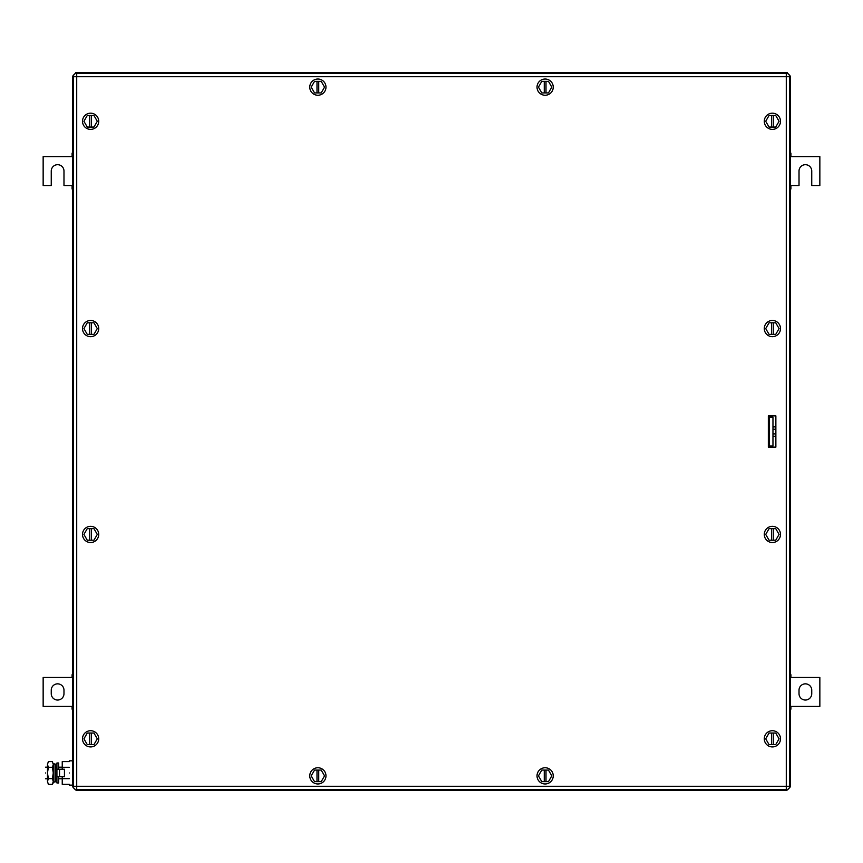 <?xml version="1.0" encoding="UTF-8"?>
<svg xmlns="http://www.w3.org/2000/svg" width="863" height="863" viewBox="0 0 863 863"><rect width="100%" height="100%" fill="white"/><g stroke="black" fill="none" stroke-linecap="round" stroke-linejoin="round"><path stroke-width="1.29" d="M72.665 76.138L72.665 786.862L76.138 790.335L786.862 790.335L790.335 786.862L789.731 786.711L790.335 786.862L790.335 76.138L786.862 72.665L76.138 72.665L72.665 76.138L73.269 76.289M790.335 76.138L789.731 76.289L790.335 76.138L790.335 786.862M787.369 72.708L786.711 73.269L786.862 72.665L75.631 72.708M76.289 73.269L76.138 72.665L76.289 73.269M72.665 786.862L73.269 786.711M786.862 790.335L786.711 789.731M76.138 790.335L76.289 789.731M790.335 153.118L790.907 153.118L790.907 156.591L819.85 156.591L819.85 185.523L811.749 185.523L811.749 171.057A6.365 6.365 0 0 0 805.384 164.693A6.365 6.365 0 0 0 799.019 171.057L799.019 185.523L790.907 185.523L790.907 188.997L790.335 188.997M790.907 188.285L790.335 188.285M790.907 185.523L790.335 185.523M790.335 156.591L790.907 156.591M790.335 153.83L790.907 153.83M72.665 188.997L72.093 188.997L72.093 185.523L63.981 185.523L63.981 171.057A6.365 6.365 0 0 0 57.616 164.693A6.365 6.365 0 0 0 51.251 171.057L51.251 185.523L43.15 185.523L43.15 156.591L72.093 156.591L72.093 153.118L72.665 153.118M72.093 153.83L72.665 153.83M72.093 156.591L72.665 156.591M72.665 185.523L72.093 185.523M72.665 188.285L72.093 188.285M805.384 683.841A6.365 6.365 0 0 1 811.749 690.206L811.749 693.679A6.365 6.365 0 0 1 805.384 700.044A6.365 6.365 0 0 1 799.019 693.679L799.019 690.206A6.365 6.365 0 0 1 805.384 683.841M790.335 706.409L819.85 706.409L819.85 677.477L790.335 677.477M790.335 674.715L790.907 674.715L790.907 677.477M790.907 706.409L790.907 709.17L790.335 709.17M790.335 674.003L790.907 674.715M790.907 709.17L790.335 709.882M57.616 700.044A6.365 6.365 0 0 1 51.251 693.679L51.251 690.206A6.365 6.365 0 0 1 57.616 683.841A6.365 6.365 0 0 1 63.981 690.206L63.981 693.679A6.365 6.365 0 0 1 57.616 700.044M72.665 677.477L43.15 677.477L43.15 706.409L72.665 706.409M72.665 709.17L72.093 709.17L72.093 706.409M72.093 677.477L72.093 674.715L72.665 674.715M72.665 709.882L72.093 709.17M72.093 674.715L72.665 674.003M769.494 417.088L769.494 446.031L772.968 446.031L772.968 417.088L769.494 417.088M772.968 436.236L775.869 436.236M775.869 433.895L772.968 433.895M775.869 429.224L772.968 429.224M772.968 426.883L775.869 426.883M768.34 440.82L769.494 439.655M769.494 423.453L768.34 422.298M53.938 772.968L53.938 782.115L55.577 781.77L55.577 764.165L53.938 763.831L53.938 772.968M53.938 763.831L53.377 766.495L53.938 782.115M69.31 772.968C69.31 757.293 69.31 757.293 69.31 772.968C69.31 788.653 69.31 788.653 69.31 772.968M69.31 767.293L62.244 767.293L62.244 761.608L69.31 761.608M62.244 776.732L62.244 778.653L69.31 778.653M62.244 767.293L62.244 769.213M69.31 784.327L62.244 784.327L62.244 778.653M45.469 772.968C45.469 780.432 45.469 780.432 45.469 772.968C45.469 765.503 45.469 765.503 45.469 772.968M45.469 767.185L47.476 767.185L47.476 778.76L45.469 778.76M53.377 767.185L53.377 778.76M47.476 781.49L48.36 784.327L47.476 781.49L48.36 778.653L47.476 772.968L47.476 781.49M47.476 764.564L47.476 772.968L48.36 767.293L47.476 764.445L48.36 761.608L52.384 761.608L53.269 764.445L53.269 782.806L52.384 784.327L48.36 784.327M48.36 761.608L47.476 764.445M52.384 761.608L53.269 764.445M52.384 784.327L53.269 781.49L52.384 778.653L53.269 772.968L52.384 767.293L48.36 767.293M52.384 767.293L53.269 764.564M52.384 778.653L48.36 778.653M58.662 769.213L58.662 762.989L56.926 762.989L56.926 782.957L58.662 782.957L58.662 776.732M56.926 769.213L64.445 769.213L64.445 776.732L59.536 776.732L59.536 769.213M56.926 776.732L59.536 776.732M775.869 415.869L768.34 415.869L768.34 447.131L775.869 447.131L775.869 415.869M789.753 76.721L789.753 786.279L786.279 786.279L786.279 76.721L76.721 76.721L76.721 786.279L786.279 786.279L786.279 789.753L76.721 789.753L76.721 786.279L73.247 786.279L73.247 76.721A3.474 3.474 0 0 1 76.721 73.247L786.279 73.247A3.474 3.474 0 0 1 789.753 76.721L786.279 76.721L786.279 73.247M786.279 789.753A3.474 3.474 0 0 0 789.753 786.279M73.247 786.279A3.474 3.474 0 0 0 76.721 789.753M317.864 767.757A8.101 8.101 0 0 1 325.977 775.869A8.101 8.101 0 0 1 317.864 783.971A8.101 8.101 0 0 1 309.763 775.869A8.101 8.101 0 0 1 317.864 767.757M311.187 775.869L314.531 781.651L321.209 781.651L324.553 775.869L321.209 770.076L314.531 770.076L311.187 775.869M317.001 781.651L317.001 770.076M318.738 770.076L318.738 781.651M772.396 526.322A8.101 8.101 0 0 1 780.497 534.424A8.101 8.101 0 0 1 772.396 542.525A8.101 8.101 0 0 1 764.284 534.424A8.101 8.101 0 0 1 772.396 526.322M765.708 534.424L769.052 540.206L775.729 540.206L779.073 534.424L775.729 528.631L769.052 528.631L765.708 534.424M771.522 540.206L771.522 528.631M773.259 528.631L773.259 540.206M772.396 320.475A8.101 8.101 0 0 1 780.497 328.576A8.101 8.101 0 0 1 772.396 336.678A8.101 8.101 0 0 1 764.284 328.576A8.101 8.101 0 0 1 772.396 320.475M765.708 328.576L769.052 334.369L775.729 334.369L779.073 328.576L775.729 322.794L769.052 322.794L765.708 328.576M771.522 334.369L771.522 322.794M773.259 322.794L773.259 334.369M90.604 526.322A8.101 8.101 0 0 1 98.716 534.424A8.101 8.101 0 0 1 90.604 542.525A8.101 8.101 0 0 1 82.503 534.424A8.101 8.101 0 0 1 90.604 526.322M83.927 534.424L87.271 540.206L93.948 540.206L97.292 534.424L93.948 528.631L87.271 528.631L83.927 534.424M89.741 540.206L89.741 528.631M91.478 528.631L91.478 540.206M90.604 320.475A8.101 8.101 0 0 1 98.716 328.576A8.101 8.101 0 0 1 90.604 336.678A8.101 8.101 0 0 1 82.503 328.576A8.101 8.101 0 0 1 90.604 320.475M83.927 328.576L87.271 334.369L93.948 334.369L97.292 328.576L93.948 322.794L87.271 322.794L83.927 328.576M89.741 334.369L89.741 322.794M91.478 322.794L91.478 334.369M545.136 79.029A8.101 8.101 0 0 1 553.237 87.131A8.101 8.101 0 0 1 545.136 95.243A8.101 8.101 0 0 1 537.023 87.131A8.101 8.101 0 0 1 545.136 79.029M538.447 87.131L541.791 92.924L548.469 92.924L551.813 87.131L548.469 81.349L541.791 81.349L538.447 87.131M544.262 92.924L544.262 81.349M545.999 81.349L545.999 92.924M317.864 79.029A8.101 8.101 0 0 1 325.977 87.131A8.101 8.101 0 0 1 317.864 95.243A8.101 8.101 0 0 1 309.763 87.131A8.101 8.101 0 0 1 317.864 79.029M311.187 87.131L314.531 92.924L321.209 92.924L324.553 87.131L321.209 81.349L314.531 81.349L311.187 87.131M317.001 92.924L317.001 81.349M318.738 81.349L318.738 92.924M545.136 767.757A8.101 8.101 0 0 1 553.237 775.869A8.101 8.101 0 0 1 545.136 783.971A8.101 8.101 0 0 1 537.023 775.869A8.101 8.101 0 0 1 545.136 767.757M538.447 775.869L541.791 781.651L548.469 781.651L551.813 775.869L548.469 770.076L541.791 770.076L538.447 775.869M544.262 781.651L544.262 770.076M545.999 770.076L545.999 781.651M772.396 113.182A8.101 8.101 0 0 1 780.497 121.284A8.101 8.101 0 0 1 772.396 129.385A8.101 8.101 0 0 1 764.284 121.284A8.101 8.101 0 0 1 772.396 113.182M765.708 121.284L769.052 127.066L775.729 127.066L779.073 121.284L775.729 115.491L769.052 115.491L765.708 121.284M771.522 127.066L771.522 115.491M773.259 115.491L773.259 127.066M90.604 113.182A8.101 8.101 0 0 1 98.716 121.284A8.101 8.101 0 0 1 90.604 129.385A8.101 8.101 0 0 1 82.503 121.284A8.101 8.101 0 0 1 90.604 113.182M83.927 121.284L87.271 127.066L93.948 127.066L97.292 121.284L93.948 115.491L87.271 115.491L83.927 121.284M89.741 127.066L89.741 115.491M91.478 115.491L91.478 127.066M772.396 730.724A8.101 8.101 0 0 1 780.497 738.825A8.101 8.101 0 0 1 772.396 746.927A8.101 8.101 0 0 1 764.284 738.825A8.101 8.101 0 0 1 772.396 730.724M765.708 738.825L769.052 744.607L775.729 744.607L779.073 738.825L775.729 733.032L769.052 733.032L765.708 738.825M771.522 744.607L771.522 733.032M773.259 733.032L773.259 744.607M90.604 730.724A8.101 8.101 0 0 1 98.716 738.825A8.101 8.101 0 0 1 90.604 746.927A8.101 8.101 0 0 1 82.503 738.825A8.101 8.101 0 0 1 90.604 730.724M83.927 738.825L87.271 744.607L93.948 744.607L97.292 738.825L93.948 733.032L87.271 733.032L83.927 738.825M89.741 744.607L89.741 733.032M91.478 733.032L91.478 744.607M76.721 73.247L76.721 76.721L73.247 76.721M69.31 760.821L72.665 760.821M69.31 785.125L72.665 785.125M55.577 778.76L56.926 778.76M58.662 778.76L62.244 778.76M55.577 767.185L56.926 767.185M58.662 767.185L62.244 767.185"/></g></svg>
